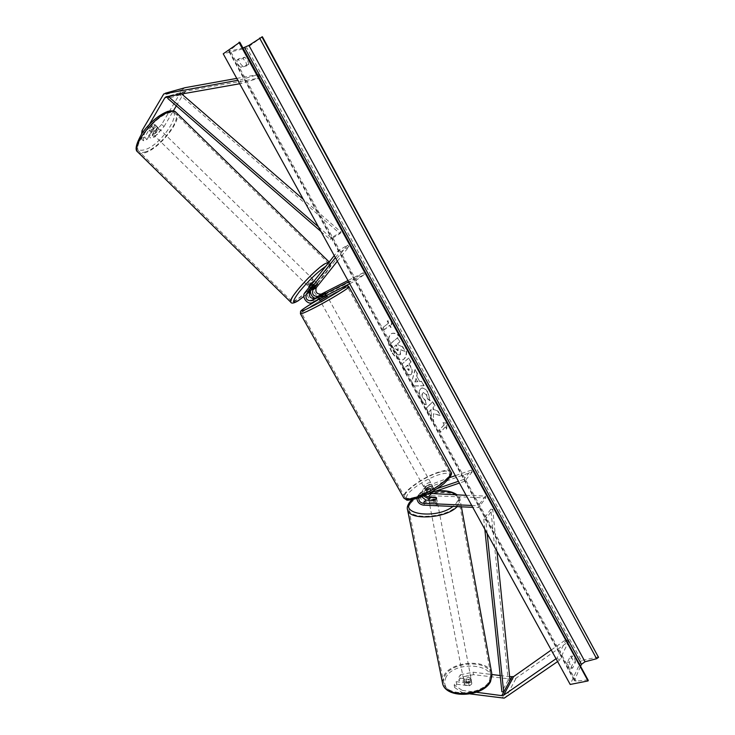 <?xml version="1.0" encoding="UTF-8"?>
<svg xmlns="http://www.w3.org/2000/svg" width="735" height="735" viewBox="0 0 735 735"><rect width="100%" height="100%" fill="white"/><g stroke="black" fill="none" stroke-linecap="round" stroke-linejoin="round"><path stroke-width="0.55" stroke-dasharray="3.67 2.76" d="M317.492 283.995L316.059 282.589L311.465 288.368L310.427 291.069M349.713 283.71L354.913 281.073L364.321 274.596L322.233 295.939L318.935 298.162L326.239 294.533L315.802 300.284C311.015 303.068 304.575 294.625 308.296 290.435L312.899 284.647L316.059 282.589M318.935 298.162L315.076 298.309M322.233 295.939C317.474 298.704 311.098 290.353 314.81 286.191L347.499 245.132L337.769 251.168L334.25 255.605M337.347 261.228L349.015 246.62L347.499 245.132M354.913 281.073L353.875 279.181L348.675 281.817M349.015 246.62L339.313 252.675L337.769 251.168M335.371 257.636L339.313 252.675M364.321 274.596L363.301 272.731L353.875 279.181M363.301 272.731L347.967 280.522M325.008 292.778L326.009 294.588M314.387 286.099L312.899 284.647M321.875 294.854L322.895 296.692M143.141 131.721L144.391 132.943L143.343 140.743L146.972 139.54L153.45 128.515L156.142 126.65L157.373 127.256L155.039 124.978L148.589 135.966L152.163 134.79L154.469 137.041L150.895 138.235L148.589 135.966M146.972 139.54L144.657 137.261L151.107 126.227L153.799 124.362L155.039 124.978M154.469 137.041L164.015 126.595L161.718 124.344L182.087 89.881L184.623 87.796M183.585 93.657L185.992 91.085L259.574 78.011L241.135 83.496L240.308 79.839L237.791 80.28M164.015 126.595L173.313 110.948M176.317 105.886L182.831 94.934M239.702 83.753L241.135 83.496M236.753 78.397L258.784 74.437L240.308 79.839M259.574 78.011L258.784 74.437M144.391 132.943L149.481 124.215M157.373 127.256L150.895 138.235M143.343 140.743L141.01 138.465L141.598 133.945M144.657 137.261L141.01 138.465M161.718 124.344L152.163 134.79M153.45 128.515L151.107 126.227M456.187 681.676L456.674 684.175L454.643 687.528L462.719 692.921L462.232 690.395L454.156 685.029L456.187 681.676L468.709 683.293L469.187 685.792L471.659 684.147L471.852 682.925L471.337 682.144L458.87 680.546L460.863 677.257L460.376 674.776L458.383 678.065L458.87 680.546M468.709 683.293L471.181 681.639L470.859 679.645L458.383 678.065M460.376 674.776L473.028 672.194L473.496 674.675L514.224 679.434L568.624 641.618L559.427 660.306L557.617 661.564M473.028 672.194L492 674.528M500.167 675.529L509.64 676.696M556.046 658.716L557.075 657.99L559.427 660.306M551.259 650.016L566.336 639.367L568.624 641.618M566.336 639.367L557.075 657.99M462.232 690.395L476.39 692.269M454.156 685.029L454.643 687.528M456.674 684.175L469.187 685.792M473.496 674.675L460.863 677.257M462.719 692.921L470.17 693.913M470.859 679.645L471.337 682.144M433.632 500.443L433.972 502.235L436.682 500.783L436.443 499.212L428.854 498.89M449.746 477.585L425.887 486.349C423.847 490.925 425.675 494.049 431.362 495.721L485.762 497.889L478.604 507.582L472.752 507.325M427.513 485.302L423.222 489.473C421.734 491.357 421.816 493.525 423.47 495.987M472.219 471.87L464.805 481.214L463.831 479.431L471.254 470.124L472.219 471.87L427.366 487.7C426.079 489.749 426.658 491.642 429.111 493.396M421.642 496.759L422.193 493.81L430.673 490.576C432.768 489.317 433.705 488.371 433.503 487.746L424.711 490.833C423.691 492.147 423.783 493.635 424.977 495.307M466.146 495.316L485.449 496.07L485.762 497.889M437.16 488.582L419.63 494.591L417.985 495.629L416.91 498.486M428.413 493.635L420.585 496.309L418.996 497.77M464.805 481.214L459.403 483.06M463.831 479.431L458.429 481.287M424.858 488.426L432.548 486.037C432.75 486.653 431.812 487.59 429.718 488.858L420.696 492.441C418.656 497.053 420.503 500.204 426.245 501.904L433.972 502.235M485.449 496.07L478.274 505.744L478.604 507.582M471.723 505.459L478.274 505.744M471.254 470.124L455.323 475.655M433.163 487.599L432.217 485.89M436.14 497.613L436.443 499.212M430.673 490.576L429.718 488.858M325.155 292.705L326.368 294.9L321.967 297.133L320.754 294.937M319.973 300.431L327.259 296.361M318.025 296.811L319.238 298.989L320.855 298.272L323.648 296.756L322.426 294.542M426.511 488.178L424.582 488.325C424.701 487.158 426.392 485.881 429.653 484.475L431.592 484.319C431.482 485.477 429.782 486.763 426.511 488.178M428.799 489.234L433.374 487.663L432.235 485.605L427.66 487.186L428.799 489.234L426.603 491.844L425.455 489.786L430.048 488.196L431.197 490.263L426.603 491.844M433.374 487.663L431.197 490.263M323.648 296.756L319.238 298.989M321.967 297.133L326.368 294.9M427.66 487.186L432.235 485.605M430.048 488.196L425.455 489.786M425.556 486.451L423.626 486.607C423.746 485.449 425.436 484.163 428.698 482.757L430.646 482.601C430.517 483.759 428.827 485.045 425.556 486.451M326.57 298.906L321.002 302.278L326.57 298.906M312.099 308.838C327.296 301.295 350.172 287.431 347.683 287.339C346.791 287.192 343.126 288.745 336.694 291.97C321.737 299.448 299.494 312.88 301.644 313.202C302.416 313.376 305.907 311.925 312.099 308.838M436.893 473.12C443.591 470.823 447.771 470.464 449.434 472.045C453.706 475.527 432.897 491.375 416.984 496.529C410.516 498.67 406.51 498.964 404.994 497.411C400.97 493.681 421.284 478.366 436.893 473.12M157.621 127.265L154.901 124.491L153.799 124.362L151.557 125.795L149.086 130.389L150.197 130.518L152.43 129.084L155.039 131.648L157.621 127.265L155.039 131.648M153.982 134.22C157.134 132.383 158.705 130.38 158.686 128.202L157.602 128.083C154.442 129.911 152.862 131.914 152.871 134.101L153.982 134.22M308.801 286.834L309.508 286.558C312.301 284.326 314.001 282.415 314.617 280.834L314.258 280.844M317.594 283.857L315.82 282.111L312.706 286.034L315.82 282.111M312.706 286.034L314.479 287.771M311.658 289.535L309.931 287.835L313.046 283.903L309.931 287.835M313.046 283.903L314.837 285.658M155.002 124.702L152.43 129.084M154.194 128.368L151.612 132.769L154.194 128.368L151.557 125.795M148.984 130.196L151.612 132.769M308.029 285.106C310.822 282.874 312.522 280.963 313.128 279.383L312.384 279.603C309.591 281.836 307.882 283.747 307.267 285.336L308.029 285.106M159.063 129.507L160.147 129.626C160.156 131.804 158.585 133.807 155.434 135.644L154.332 135.525C154.322 133.347 155.903 131.345 159.063 129.507M145.925 151.722C142.452 152.898 140.045 152.687 138.704 151.079C132.383 145.291 155.048 116.396 168.885 112.896C172.082 111.95 174.296 112.234 175.509 113.741C181.471 119.952 159.807 147.533 145.925 151.722M324.172 264.673C313.22 271.132 288.68 298.676 291.602 301.12C292.117 301.92 293.789 301.387 296.628 299.549C307.809 292.567 331.237 266.29 328.701 263.424C328.26 262.661 326.744 263.075 324.172 264.673M391.424 351.725C387.299 342.841 387.308 336.805 391.433 333.598C395.375 332.477 399.289 335.151 403.175 341.619C407.291 350.485 407.254 356.521 403.074 359.727C399.197 360.812 395.32 358.147 391.424 351.725M391.764 351.578C387.639 342.694 387.639 336.648 391.764 333.451C395.706 332.33 399.619 335.004 403.497 341.472C407.622 350.338 407.585 356.374 403.405 359.58C399.528 360.664 395.65 358 391.764 351.578M575.597 661.895L574.403 658.027L572.354 655.96L569.414 662.097C569.937 665.285 571.031 667.279 572.684 668.069L575.597 661.895L573.511 662.327L572.317 658.477L570.268 656.41L567.319 662.538C567.833 665.726 568.927 667.72 570.59 668.501L573.511 662.327M248.797 64.469L242.734 66.122C240.216 64.009 238.875 61.565 238.719 58.8L244.819 57.201L247.695 60.601L248.797 64.469L246.932 65.782L240.878 67.445C238.351 65.332 237.01 62.898 236.863 60.132L242.963 58.534L245.839 61.924L246.932 65.782M429.947 400.796L427.908 392.931C425.712 389.192 423.507 387.639 421.284 388.255L420.42 388.843C418.5 391.277 418.757 394.971 421.173 399.932C422.827 402.78 424.417 404.369 425.942 404.709L425.344 400.612L422.827 398.214C421.743 395.935 421.688 394.208 422.671 393.014L423.195 392.646L426.337 394.704L427.329 398.756L429.947 400.796L428.239 392.802C426.043 389.054 423.838 387.501 421.614 388.117L420.751 388.705C418.831 391.139 419.088 394.842 421.513 399.794C423.158 402.642 424.747 404.241 426.272 404.581L425.942 404.709M411.012 374.446L411.03 374.427C412.473 372.645 412.142 369.797 410.02 365.892L408.926 363.889L410.856 362.125L408.642 358.083L401.797 364.248L405.261 370.569C407.162 373.922 408.89 375.346 410.442 374.822L411.361 374.29C412.804 372.507 412.473 369.659 410.35 365.745L408.926 363.889M433.384 413.787L433.604 422.202L430.995 417.443L430.894 409.707L428.257 412.445L426.043 408.421L432.538 401.751L434.716 405.738L433.062 407.456L433.135 409.671L437.481 410.791L440.09 415.56L433.384 413.787L433.604 422.202M598.74 656.879L581.321 660.544L246.896 47.913L223.229 53.811M581.321 660.544L570.204 684.46M388.356 323.179L387.143 320.956L391.7 322.077L390.781 327.608L389.568 325.394L384.23 329.721L382.999 327.488L388.686 323.023L382.999 327.488M446.356 429.148L447.027 423.277L442.837 422.726L444.013 424.867L439.282 430.058L440.467 432.217L445.189 427.007L446.687 429.019L447.027 423.277M419.694 381.557L416.616 375.934L417.241 373.793L414.963 369.641L411.618 382.154L413.75 386.05L423.773 385.746L421.44 381.474L419.694 381.557L416.616 375.934M239.821 42.253L228.769 51.303L242.973 48.014M588.266 679.838L576.139 681.152L574.366 680.711L580.687 665.956M262.377 36.75L246.896 47.913M238.719 58.8L236.863 60.132M244.819 57.201L242.963 58.534M242.734 66.122L240.878 67.445M569.414 662.097L567.319 662.538M572.684 668.069L570.59 668.501M572.354 655.96L570.268 656.41M400.042 354.821L400.529 349.897L404.847 351.302L402.284 346.617L398.563 345.459L397.589 343.668L399.684 341.876L397.46 337.797L390.423 343.732L394.291 350.77L397.699 354.931L400.391 354.656L400.86 349.759L404.847 351.302M402.284 346.617L398.894 345.312L397.92 343.521L400.015 341.72L397.782 337.65L390.754 343.585L397.699 354.931M398.03 354.784L400.373 354.674M402.605 346.47L405.178 351.155M383.33 327.332L384.23 329.721M388.686 323.023L387.464 320.809L392.021 321.921L391.112 327.461L389.899 325.247L384.561 329.574M447.358 423.149L442.837 422.726M443.177 422.597L444.013 424.867M444.344 424.738L439.282 430.058M445.189 427.007L440.798 432.088L439.613 429.929M445.52 426.879L446.687 429.019M433.944 422.065L431.326 417.315L431.224 409.57L428.588 412.317L426.383 408.292L432.869 401.622L435.046 405.601L433.393 407.319L433.466 409.542L437.812 410.663L440.421 415.431L433.714 413.658M405.977 366.737L407.778 365.084L408.835 367.013L409.22 370.146L408.651 370.458L405.646 366.875L407.447 365.231L409.202 370.164L405.646 366.875M409.257 363.742L410.856 362.125M411.187 361.987L408.642 358.083M408.972 357.945L401.797 364.248M402.128 364.11L405.601 370.422C407.493 373.784 409.22 375.208 410.773 374.685L411.343 374.308M426.272 404.581L425.344 400.612M425.675 400.474L423.167 398.076C422.074 395.807 422.028 394.07 423.011 392.876L423.535 392.518L426.667 394.566L427.329 398.756M427.66 398.627L430.278 400.658M415.863 378.525L417.645 381.768L414.871 381.97L416.194 378.387L417.645 381.768M417.976 381.63L414.871 381.97M416.947 375.796L417.241 373.793M417.572 373.656L414.963 369.641M415.293 369.503L411.618 382.154M411.949 382.016L413.75 386.05M414.081 385.912L423.773 385.746M424.113 385.609L421.44 381.474M421.771 381.336L420.025 381.419M415.202 381.823L416.194 378.387M398.26 350.43L397.736 350.714L395.862 349.097L394.383 346.406L396.073 344.963L398.241 350.448L396.193 348.95L394.713 346.258L396.404 344.816L397.883 347.517L398.241 350.448M464.198 682.163L464.74 684.974L464.695 683.247L466.633 681.786L471.604 682.42L471.659 684.147L469.72 685.617L469.178 682.797C466.982 683.486 465.319 683.274 464.198 682.163L469.178 682.797M470.887 680.077C468.131 682.392 465.742 682.512 463.702 680.426L463.914 679.186C466.661 676.88 469.049 676.77 471.08 678.855L470.887 680.077M437.022 502.565C433.999 504.578 431.463 504.807 429.415 503.254L429.69 502.253C432.722 500.25 435.258 500.03 437.288 501.582L437.022 502.565M434.615 502.418L429.378 502.198L434.615 502.418L434.201 500.269M429.001 500.241L429.378 502.198M431.546 499.552L436.774 499.772L431.546 499.552L431.133 497.411M436.36 497.623L436.774 499.772M464.74 684.974L469.72 685.617M471.604 682.42L471.062 679.609L466.091 678.975L471.062 679.609M466.091 678.975L466.633 681.786M437.362 504.357C434.339 506.369 431.803 506.599 429.764 505.037L430.039 504.035C433.062 502.033 435.598 501.803 437.628 503.365L437.362 504.357M463.61 677.624L463.399 678.855C465.439 680.941 467.837 680.821 470.584 678.506L470.786 677.284C468.755 675.208 466.367 675.318 463.61 677.624M489.409 680.876L490.548 673.444C487.682 659.745 452.907 661.353 445.235 675.309C443.554 678.038 443.086 680.729 443.83 683.375C446.467 697.037 482.482 695.227 489.409 680.876M410.773 503.19C419.602 491.577 456.306 488.362 458.695 499.194L457.133 505.221C449.113 517.146 410.911 520.591 408.862 509.741C408.219 507.655 408.862 505.469 410.773 503.19M318.384 226.766L331.2 237.892L341.058 232.058L303.289 199.332M184.457 92.187L172.578 95.596L180.856 93.226L181.729 93.979M180.856 93.226L180.011 94.916L340.011 233.62L330.153 239.472L331.2 237.892M340.011 233.62L341.058 232.058M321.011 231.534L330.153 239.472M180.011 94.916L167.755 98.453M487.176 533.555L485.688 519.241L492.735 509.383L496.97 551.351M510.017 680.408L508.207 680.077L490.805 509.18L483.74 519.029L485.688 519.241M490.805 509.18L492.735 509.383M484.815 529.246L483.74 519.029M508.207 680.077L501.876 691.718M314.81 286.191L311.465 288.368M308.296 290.435L304.887 292.659M315.802 300.284L312.439 302.563M185.992 91.085L166.395 96.689M182.087 89.881L162.426 95.449M512.323 679.498L502.235 698.195M515.805 678.772L505.781 697.497M431.362 495.721L428.735 498.89M428.45 487.002L425.804 490.135M426.245 501.904L423.562 505.138M423.286 493.111L420.585 496.309M422.331 491.403L419.63 494.591M345.285 285.943L335.362 290.408L319.247 299.117L317.97 296.839M300.404 313.707C300.091 312.366 322.371 299.026 337.291 291.565C344.053 288.166 347.903 286.54 348.849 286.687L348.932 286.843M418.261 497.926C406.96 501.206 403.745 499.589 408.596 493.066C415.67 485.872 425.326 479.9 437.555 475.132C448.837 471.631 452.347 473.046 448.093 479.385C441.028 486.809 431.087 492.992 418.261 497.926M450.904 472.035L450.564 471.42C448.819 469.748 444.418 470.134 437.38 472.55C421.807 477.814 401.328 492.781 403.552 497.485M167.075 112.023C186.47 105.675 163.152 144.28 144.804 149.775C136.287 151.823 134.836 147.285 140.431 136.159C148.259 124.16 157.143 116.112 167.075 112.023M138.4 152.641C139.926 153.734 142.241 153.744 145.355 152.669C159.945 148.259 182.684 119.318 176.428 112.777L175.766 112.133M303.849 296.407C319.872 283.333 338.201 258.527 325.706 266.392M329.115 262.092L329.638 262.459C332.284 265.482 307.708 293.054 295.948 300.404C293.394 302.067 291.721 302.719 290.931 302.342M574.366 679.627L229.467 51.358M576.139 681.152L229.825 50.118M587.302 679.599L239.242 42.906M446.163 676.935C442.222 685.489 446.476 691.12 458.934 693.849C472.697 694.649 482.739 690.826 489.06 682.374C499.901 664.477 455.884 659.396 446.163 676.935M442.341 682.108L444.142 675.171C452.227 660.517 488.72 658.836 491.743 673.232L492.037 674.831M455.884 494.912C458.438 497.338 458.521 500.158 456.123 503.392L452.916 506.443M457.133 506.626L458.328 505.276L459.963 498.955C457.446 487.581 418.922 490.952 409.634 503.135L407.365 508.831M413.033 499.534C418.527 495.243 425.942 492.496 435.295 491.283M314.617 280.834L316.096 282.286M326.698 295.351L326.239 294.533M157.226 126.778L158.686 128.202M185.716 91.149L166.248 96.717M471.383 680.417L471.08 678.855M425.887 486.349L423.222 489.473M427.366 487.7L424.711 490.833M422.193 493.81L419.492 497.007M420.696 492.441L417.985 495.629M437.288 501.582L436.948 499.8M431.592 484.319L432.548 486.037M345.56 285.814L335.426 290.362L319.192 299.145M424.582 488.325L426.493 491.752M423.626 486.607L321.002 302.278M449.434 472.045L347.683 287.339M404.994 497.411L301.644 313.202M430.646 482.601L328.269 298.199M303.849 296.453C318.926 283.857 335.059 263.24 329.638 262.459L329.179 262.009M309.196 287.22L311.612 289.59M149.086 130.389L152.871 134.101M313.128 279.383L160.147 129.626M291.602 301.12L138.704 151.079M328.701 263.424L175.509 113.741M307.267 285.336L154.332 135.525M574.366 680.711L228.769 51.303M464.492 684.487L463.702 680.426M429.415 503.254L428.836 500.241M461.396 506.819L459.963 498.955L457.271 494.967M412.179 499.699C418.233 495.041 426.217 492.138 436.14 490.998M429.764 505.037L463.399 678.855M458.695 499.194L490.548 673.444M408.862 509.741L443.83 683.375M437.628 503.365L470.786 677.284"/><path stroke-width="1.1" d="M317.548 284.041L314.387 286.099L309.775 291.887C308.608 296.407 310.28 298.594 314.782 298.456L325.219 292.705L317.924 296.343C313.432 296.49 311.769 294.312 312.945 289.81L317.492 283.995M315.076 298.309C311.971 296.885 310.418 294.478 310.427 291.069M347.967 280.522L321.223 294.129C316.748 294.266 315.094 292.107 316.27 287.624L337.347 261.228M348.675 281.817L311.419 300.725C306.89 300.854 305.209 298.658 306.385 294.119L335.371 257.636M349.713 283.71L312.439 302.563C307.643 305.347 301.166 296.866 304.887 292.659L334.25 255.605M165.246 93.244L185.156 87.667L236.753 78.397M141.598 133.945L142.03 130.628L163.758 93.942L237.791 80.28M149.481 124.215L164.851 97.81L166.119 96.754L239.702 83.753M173.313 110.948L176.317 105.886M182.831 94.934L183.585 93.657M142.03 130.628L143.141 131.721M470.17 693.913L504.182 698.149L557.617 661.564M476.39 692.269L501.775 695.632L503.548 695.273L556.046 658.716M509.64 676.696L513.618 676.604L551.259 650.016M492 674.528L500.167 675.529M424.977 495.307L428.395 497.108L436.103 497.42L436.333 498.991L433.632 500.443L425.896 500.112L421.642 496.759M423.47 495.987L428.854 498.89M429.111 493.396L466.146 495.316M416.91 498.486C417.425 502.253 419.639 504.467 423.562 505.138L472.752 507.325M418.996 497.77C418.527 500.719 419.933 502.575 423.213 503.337L471.723 505.459M459.403 483.06L428.413 493.635M458.429 481.287L437.16 488.582M455.323 475.655L449.746 477.585M326.698 295.351L327.259 296.361L319.973 300.431M318.007 296.784L325.219 292.705L318.007 296.784M314.258 280.844L313.873 281.055C311.08 283.297 309.371 285.208 308.755 286.788L308.801 286.834M317.594 283.857L314.837 285.658L311.723 289.691L314.479 287.771L317.594 283.857M238.948 42.336L588.046 680.932L570.204 684.46L223.229 53.811L239.821 42.253L588.276 680.417L239.454 42.217M242.973 48.014L248.926 45.414L262.377 36.75L598.52 657.366L261.899 36.86M580.687 665.956L581.449 664.311L585.042 661.766L596.618 658.716L598.52 657.366M588.046 680.932L588.276 680.417M428.955 500.048L429.001 498.688L431.133 497.411L436.608 498.008L436.333 498.991L434.201 500.269L429.001 500.241M164.851 97.81L172.578 95.596L168.6 96.735L318.384 226.766M181.729 93.979L303.289 199.332M168.6 96.735L167.755 98.453L321.011 231.534M496.97 551.351L510.017 680.408L503.705 692.067L487.176 533.555M503.705 692.067L501.876 691.718L484.815 529.246M316.27 287.624L312.945 289.81M321.223 294.129L317.924 296.343M309.775 291.887L306.385 294.119M314.782 298.456L311.419 300.725M185.156 87.667L165.522 93.189M513.618 676.604L503.548 695.273M511.882 676.972L501.775 695.632M431.022 493.948L428.395 497.108M425.896 500.112L423.213 503.337M319.982 300.45L319.247 299.117C300.606 309.674 294.367 315.37 311.419 306.725C327.773 298.585 351.55 283.94 345.285 285.943M345.56 285.814C346.543 285.143 347.637 285.437 348.849 286.687C351.477 286.779 327.424 301.359 311.456 309.279C304.952 312.522 301.295 314.047 300.486 313.854L300.404 313.707M403.552 497.485L403.873 498.073C405.472 499.699 409.671 499.387 416.46 497.145C433.191 491.733 455.057 475.067 450.564 471.42L348.932 286.843M329.179 262.009L176.428 112.777C175.15 111.196 172.835 110.893 169.491 111.885C154.956 115.542 131.106 145.934 137.757 152.007L138.4 152.641M325.706 266.392L325.274 266.658C316.987 272.474 308.305 280.871 299.246 291.85C292.034 301.552 291.777 304.428 298.465 300.496L303.849 296.407M290.931 302.342L290.656 302.067C287.578 299.512 313.386 270.535 324.888 263.764L329.115 262.092M581.449 664.311L244.599 47.61M596.618 658.716L259.602 38.027M585.042 661.766L248.926 45.414M461.396 506.819L491.743 673.232L490.548 681.023C483.29 696.109 445.419 698.02 442.654 683.66L442.341 682.108M452.916 506.443C436.709 519.452 398.388 514.408 411.067 501.454L413.033 499.534M407.365 508.831L407.613 510.044C409.652 520.784 446.678 518.405 457.133 506.626M435.295 491.283C444.822 490.355 451.685 491.568 455.884 494.912M319.192 299.145C299.163 310.859 301.194 310.832 300.551 311.392L300.486 313.854L403.873 498.073L406.427 499.772C406.492 500.654 410.332 500.112 417.949 498.137C427.43 494.683 436.066 489.868 443.866 483.685C450.472 477.364 452.815 473.478 450.904 472.035M167.892 111.371C172.128 110.516 174.746 110.774 175.766 112.133M167.819 111.389C158.677 114.954 150.078 122.258 142.02 133.32C136.021 143.931 134.597 150.16 137.757 152.007L290.656 302.067C291.418 303.757 293.908 303.334 298.134 300.799L303.849 296.453M490.401 681.878C482.766 696.936 446.283 699.224 442.654 683.66L407.613 510.044C406.731 507.821 407.512 505.092 409.946 501.867L412.179 499.699M428.836 500.241L428.725 499.681M436.14 490.998C445.392 490.098 452.438 491.421 457.271 494.967M490.466 681.758L492.037 674.831"/></g></svg>
